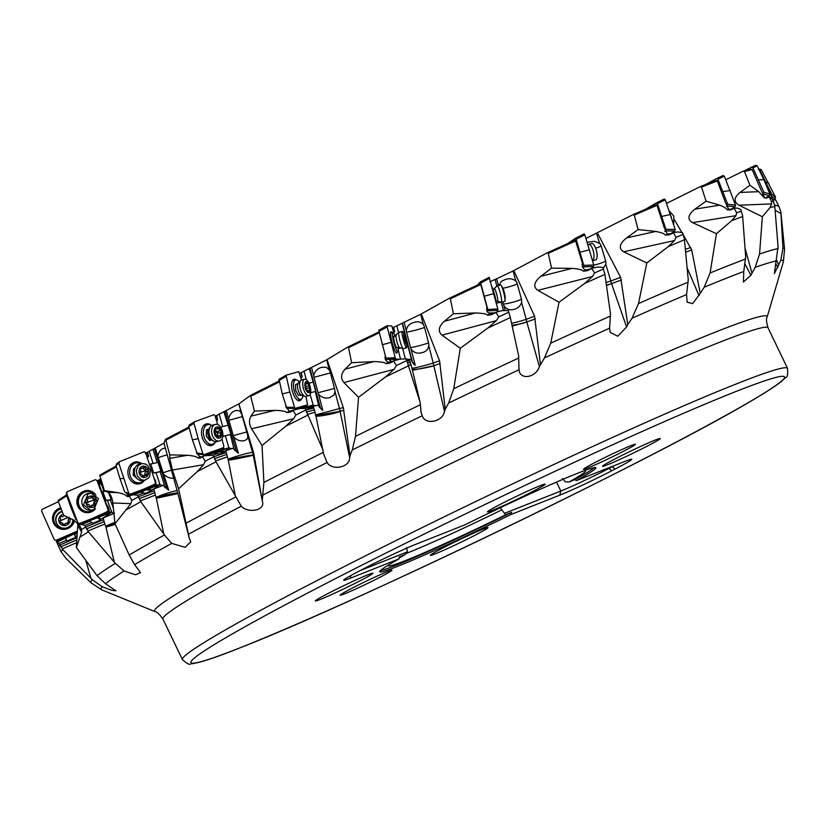 <?xml version="1.0" encoding="UTF-8"?>
<svg xmlns="http://www.w3.org/2000/svg" width="829" height="829" viewBox="0 0 829 829"><rect width="100%" height="100%" fill="white"/><g stroke="black" fill="none" stroke-linecap="round" stroke-linejoin="round"><path stroke-width="1.24" d="M668.982 234.866L665.459 235.063C664.62 233.768 661.387 232.555 655.78 231.436L638.102 229.581L634.309 215.084L632.859 214.732L585.989 238.451M587.129 270.751L583.284 271.156C582.393 269.881 578.663 268.959 572.103 268.368L551.544 268.15L548.27 253.353L546.933 252.959L513.11 270.948L494.851 279.632M496.872 286.171L495.048 279.425L490.032 281.715M491.39 314.74L487.514 315.207C486.582 313.953 482.571 313.207 475.483 312.958L453.39 313.756L450.375 298.782L449.235 298.316L420.645 314.295L392.552 327.859M389.526 363.247L385.899 363.641C384.946 362.408 380.894 361.724 373.744 361.599L351.6 362.719L348.584 347.693L347.683 347.113L326.667 359.859L299.704 373.33M289.787 412.345L286.668 412.552C285.736 411.308 281.881 410.573 275.124 410.355L254.43 411.06L250.503 395.412L238.804 403.951L215.167 416.251M200.266 458.064L197.872 457.95C196.97 456.706 193.551 455.805 187.623 455.266L169.738 454.872L165.572 439.297L163.924 443.038L177.644 492.447L189.354 538.508L178.598 488.768L197.385 471.494L203.571 464.717L172.411 470.033L178.598 488.768M164.173 443.007L145.365 453.39M100.661 478.913L97.428 480.903L98.817 484.664A6.394 1.855 -112.5 0 1 99.065 484.613L100.143 483.856L98.755 480.115M700.059 186.732A395.868 17.958 154.3 0 1 716.297 180.463L717.354 180.981A396.822 18 154.3 0 0 701.541 187.085L700.059 186.732L666.557 203.385M735.924 215.675L736.66 212.856L734.193 208.286A400.21 18.155 154.3 0 1 734.836 208.038L737.551 208.162L740.753 209.519L742.597 215.519L745.665 256.866L743.768 271.497A378.563 17.171 154.3 0 0 725.924 278.389A378.563 17.171 154.3 0 0 704.236 287.186L710.08 273L716.453 233.695L731.727 220.649L735.924 215.675L692.588 222.638L716.453 233.695M701.541 187.085L706.07 201.188L694.889 209.157C687.842 214.804 687.075 219.302 692.588 222.638M704.236 287.186L700.246 293.373L691.707 249.975L683.262 234.762M681.998 232.607L674.516 219.903M743.768 271.497L743.416 282.015L750.877 275.29L755.198 267.332L759.561 254.016L762.359 216.732L770.037 207.561L771.644 203.903L738.971 205.209L762.359 216.732M730.297 209.975L727.375 209.861C726.598 208.525 724.049 206.96 719.727 205.157L706.07 201.188M734.193 208.286L730.525 209.892M717.354 180.981L725.499 202.711L728.722 209.343L731.302 209.136L730.318 209.706M730.94 209.582L732.805 209.032M766.006 198.131L764.006 197.571L758.763 191.675L749.934 185.271L744.515 171.603L743.095 171.209L725.8 179.727M79.511 525.078L72.838 519.617L63.688 515.348L58.196 501.358L58.434 500.229A395.868 17.958 154.3 0 1 66.486 494.975M77.325 532.27L56.538 541.368L58.983 543.492L62.869 549.637L92.33 579.751L102.257 586.766L111.635 590.3L115.915 590.818L105.48 583.751L97.034 575.647L76.372 547.544L81.584 532.353L77.781 524.954L76.372 547.544M77.729 522.861L77.781 524.954M66.766 495.783A396.822 18 154.3 0 0 58.196 501.358M101.832 515.4L100.506 514.726M78.91 524.146A396.822 18 -25.7 0 1 79.864 523.545L80.786 524.135L104.361 514.343A4.798 0.611 -20.3 0 0 106.485 513.534A4.798 0.611 -20.3 0 0 108.278 512.716L109.21 511.762A4.798 1.399 -112.5 0 0 106.495 504.436L99.148 484.623M106.381 504.871L106.506 504.156M98.278 480.323L99.656 484.053M99.729 484.623L100.143 483.856M99.625 479.514L104.081 491.535L102.734 491.483L106.039 500.405L107.387 500.457L111.801 512.198L109.801 512.084A6.394 1.855 67.5 0 1 109.252 511.897M105.843 491.286L104.081 491.535M106.039 500.405L111.21 499.68L108.63 492.706M111.21 499.68L110.34 500.042L113.428 508.374M110.019 494.26L112.651 501.348M128.226 496.695L126.702 496.188C125.842 494.913 123.055 493.752 118.319 492.695L104.392 490.602L99.781 475.204A395.868 17.958 154.3 0 1 116.122 466.033M81.408 523.897L79.708 524.664L81.957 524.508L84.838 525.534L88.413 531.835L115.324 563.347L124.101 570.994L135.583 574.756L140.526 572.642L134.578 564.611L129.2 554.984L114.993 523.741L130.899 503.649L112.868 502.985L114.993 523.741M104.392 490.602L107.988 492.312C110.485 493.939 112.112 497.504 112.868 502.985M116.381 466.893A396.822 18 154.3 0 0 99.791 476.198M125.873 492.602L128.35 495.265L130.018 495.514L155.583 484.944A4.798 2.622 -111.3 0 0 154.235 478.54M146.857 488.436L146.453 487.908M147.034 452.427L148.256 456.23L147.158 457.059M148.173 456.872L148.671 456.064L147.448 452.251M149.168 451.266L153.096 463.525L150.754 463.929L153.666 473.017L156.007 472.623L159.956 484.571L156.505 485.11A6.394 3.503 68.7 0 1 155.624 485.079M152.94 449.256L157.22 462.603L153.096 463.525M157.22 462.603L157.987 462.302L160.899 471.4L160.132 471.691L164.339 484.81L163.79 485.069L164.329 486.768L168.722 490.157A6.394 3.503 68.7 0 1 166.287 486.012L154.318 448.676M168.722 490.157L163.624 474.24A9.399 5.15 -111.3 0 1 163.095 472.799L158.235 457.639A9.399 5.15 -111.3 0 1 157.831 456.178L155.261 448.137M165.479 448.458L164.028 448.313C160.93 448.935 158.867 451.556 157.831 456.178M163.987 443.018L164.287 444.168M169.738 454.872L169.758 458.313L172.411 470.033M189.167 427.919A396.822 18 154.3 0 0 165.883 440.147M197.074 453.815L200.09 456.8L202.4 456.758L203.758 455.712L224.276 448.945A6.394 4.86 70.8 0 1 223.105 449.038L223.063 448.914A4.798 3.648 -109.2 0 0 223.633 447.515M216.452 415.567L217.54 419.422L216.431 420.344M217.612 420.023L216.783 415.443M223.664 445.442A4.798 3.648 -109.2 0 0 223.333 444.22M223.882 411.764L230.949 434.303L222.773 436.396L225.333 435.795L228.939 447.878L224.276 448.945M220.607 427.08L222.721 426.572L219.188 414.158M227.726 425.287L222.721 426.572M230.949 434.303L230.338 434.51L234.172 449.712L238.379 453.235A6.394 4.86 70.8 0 1 235.716 449.183L224.97 411.35M238.379 453.235L233.799 437.101A9.399 7.15 -109.2 0 1 233.291 435.65L228.928 420.293A9.399 7.15 -109.2 0 1 228.597 418.8L226.286 410.645M238.804 403.951L241.705 414.148L239.622 410.801L236.141 410.428C232.213 411.402 229.695 414.189 228.597 418.8M241.705 414.148L252.555 452.365L253.57 452.655L238.876 403.837M238.928 403.816L239.198 404.977M204.639 455.784L213.094 455.152L215.986 461.794L241.27 506.239C248.41 513.669 265.166 510.395 262.482 501.742L253.57 452.655M262.306 499.98L263.891 482.426L262.037 445.453L251.56 428.79C249.042 424.168 248.845 419.951 250.959 416.137L275.124 410.355M254.43 411.06L250.959 416.137M279.207 381.993A396.822 18 154.3 0 0 251.114 396.127M285.673 406.158L289.269 411.246L305.155 407.153M298.305 408.697L297.476 407.868M291.383 411.277L292.088 410.997M300.906 372.718L301.922 376.604A0.642 0.58 75.6 0 1 301.528 377.371L301.746 377.309A0.642 0.58 -104.4 0 0 302.139 376.542L301.124 372.656M301.818 407.951L304.43 406.158L306.202 406.562A4.798 4.373 -104.4 0 0 306.979 405.049M306.202 406.562L306.927 406.697A6.394 5.824 75.6 0 1 306.233 406.697M310.15 394.428L313.155 405.112L303.186 407.65M304.036 371.174L306.264 379.641M312.834 382.221L308.948 383.247L313.227 382.117L309.258 368.604M310.647 392.718L315.673 391.392L313.227 382.117M315.279 391.495L318.978 406.728L322.823 410.438A6.394 5.824 75.6 0 1 319.973 406.469L309.963 368.387M322.823 410.438L318.554 394.2A9.399 8.559 -104.4 0 1 318.056 392.749L313.994 377.288A9.399 8.559 -104.4 0 1 313.714 375.775L311.559 367.568M326.667 359.859L329.372 370.117L326.315 367.226L321.839 367.278C317.372 368.449 314.657 371.278 313.714 375.775M329.372 370.117A5.73 2.021 75.3 0 1 330.419 372.946L334.491 388.407A5.73 2.021 -104.7 0 1 334.957 391.392L339.486 408.593L343.299 407.557L327.041 359.599M327.092 359.579L327.351 360.75M323.621 454.043L327.092 462.499C332.097 470.986 349.911 467.442 349.651 457.67L349.973 455.691L343.299 407.557M349.973 455.691L352.252 449.971L355.496 436.386L358.532 397.319L385.423 376.988L394.024 369.34L343.911 382.583L358.532 397.319M351.6 362.719L345.019 369.195C340.874 373.92 340.501 378.376 343.911 382.583M379.205 332.812A396.822 18 154.3 0 0 348.584 347.693M385.412 355.682C384.438 358.895 385.526 361.102 388.677 362.294L389.112 362.387M391.091 362.221L389.506 359.765M385.899 363.641A396.822 18 -25.7 0 1 388.677 362.294L394.842 360.656M393.557 327.362L394.563 331.237A0.642 0.632 97.1 0 1 394.107 332.025L393.671 332.139M393.682 332.17L394.189 332.035A0.642 0.632 -82.9 0 0 394.645 331.248L393.64 327.362M402.687 348.532L405.371 358.926M400.801 348.004L398.366 348.657L398.044 347.413M396.822 325.797L398.594 332.678M402.158 323.269L405.578 336.895M405.671 336.875L411.858 361.278L415.225 365.247A6.394 6.321 97.1 0 1 412.251 361.33L402.428 323.258M415.225 365.247L411.029 349.019A9.399 9.285 -82.9 0 1 410.531 347.579L406.542 332.118A9.399 9.285 -82.9 0 1 406.283 330.605L404.158 322.408M420.645 314.295L423.287 324.543C421.142 321.953 418.117 321.217 414.199 322.367C409.516 323.569 406.873 326.325 406.283 330.605M423.287 324.543A5.73 3.42 78 0 1 424.521 327.289L428.51 342.74A5.73 3.42 -102 0 1 428.78 345.807L433.215 362.998L439.567 360.822L421.287 313.911M421.329 313.901L421.588 315.061M394.024 369.34L396.407 365.548L393.671 361.123A400.21 18.155 154.3 0 1 395.05 360.46L400.376 359.071L406.241 358.905L420.179 402.635L421.091 412.479L422.251 415.733C425.028 425.277 442.634 422.096 444.52 411.371L445.246 409.205L439.567 360.822M445.246 409.205L448.624 403.039L453.764 388.687L460.282 348.253L487.742 328.129L496.374 320.626L441.981 335.154L460.282 348.253M453.39 313.756L444.303 321.289C438.551 326.699 437.774 331.32 441.981 335.154M449.235 298.316A395.868 17.958 154.3 0 1 480.53 283.611L486.986 307.31C486.053 310.471 487.131 312.678 490.24 313.932L496.55 312.305M480.882 284.451A396.822 18 154.3 0 0 450.375 298.782M497.825 310.595L498.115 311.652M501.203 302.212L503.462 310.585M505.172 310.574L503.731 305.227A9.399 9.254 35.6 0 1 503.213 303.787L502.716 301.922M498.416 285.528L496.602 278.803M513.11 270.948L515.856 281.124C513.151 278.782 509.773 278.181 505.721 279.332L501.514 281.238L498.84 285.425M515.856 281.124A5.73 4.528 83.3 0 1 517.275 283.777L521.41 299.114A5.73 4.528 -96.7 0 1 521.555 302.222L526.156 319.289L534.57 316.232L514.291 271.611M519.141 370.231L519.016 369.734C519.7 380.252 535.814 378.024 539.389 366.584L544.477 357.9L550.736 343.175L559.036 302.233L584.621 283.477L592.476 276.503L537.824 290.357L559.036 302.233M551.544 268.15L540.777 276.306C533.949 282.109 532.964 286.793 537.824 290.357M540.425 364.304L534.57 316.232M610.185 332.18L609.574 328.222L610.486 313.849L604.869 274.389A399.246 18.114 154.3 0 0 584.621 283.477M610.268 332.429L617.812 336.232L626.579 326.947L627.781 324.616L620.62 277.383L597.937 233.923M592.476 276.503L594.528 272.979L591.854 268.513L587.284 270.689M546.933 252.959A395.868 17.958 154.3 0 1 575.367 240.109L582.486 263.425C581.761 266.461 582.839 268.669 585.74 270.047L591.73 268.679M575.989 240.824A396.822 18 154.3 0 0 548.27 253.353M596.579 233.332L599.564 243.363L594.486 241.322L587.15 242.234M599.564 243.363A5.73 5.275 96.2 0 1 601.16 245.933L605.667 261.052A5.73 5.275 -83.8 0 1 605.771 264.171L610.776 280.99L620.62 277.383M627.781 324.616L632.05 318.212L638.548 303.538L646.796 262.98L668.205 246.659L674.547 240.545L623.677 251.809L646.796 262.98M638.102 229.581L626.62 237.892C619.356 243.778 618.372 248.42 623.677 251.809M700.246 293.373L692.661 303.621L687.127 302.181L686.567 294.575L688.257 279.922L684.36 238.773L682.588 232.721L678.257 231.944L674.423 232.41A400.21 18.155 154.3 0 0 673.459 232.814L669.158 234.783M674.547 240.545L676.039 237.332L673.459 232.814M632.859 214.732A395.868 17.958 154.3 0 1 656.143 204.773L656.993 205.374L664.205 227.592L667.438 234.224L670.972 233.519L669.645 234.348M656.993 205.374A396.822 18 154.3 0 0 634.309 215.084M670.184 234.182L672.671 233.291M674.35 231.353L674.454 231.654A5.73 5.596 -40.3 0 1 674.64 232.379M131.5 494.872L130.112 495.462L133.573 494.778L137.624 495.276L140.868 501.742L164.453 534.985L171.727 543.409L185.178 547.316L190.701 541.793L189.354 538.508M771.644 203.903L771.478 201.54L769.136 196.898A400.21 18.155 154.3 0 1 769.416 196.836L772.721 199.623L774.721 205.54L778.058 246.534L774.369 273.591L780.814 260.275L782.949 248.14L780.835 211.675L778.814 206.172L774.649 205.074M775.125 210.203L780.794 213.478M772.473 199.354L766.131 183.105L765.519 183.582M766.131 183.105L759.747 169.914L758.462 169.437M778.69 265.404L776.711 260.223M751.944 273.083L745.033 248.12M749.934 185.271L740.038 192.421C733.852 197.54 733.499 201.799 738.971 205.209M743.095 171.209A395.868 17.958 154.3 0 1 750.96 169.147L752.172 169.613L761.405 190.784L764.618 197.426L765.685 198.007M769.136 196.898L766.41 198.007M752.172 169.613A396.822 18 154.3 0 0 744.515 171.603M767.271 197.851L766.069 197.799M772.4 199.209L773.892 200.1L775.478 199.582L778.814 206.172M577.626 473.255A119.925 5.44 154.3 0 0 464.696 524.923L415.702 544.342A41.574 1.886 154.3 0 0 363.734 568.715L360.377 570.445A41.574 1.886 154.3 0 0 343.734 580.134A41.574 1.886 154.3 0 0 350.045 578.31L399.029 558.891A119.925 5.44 154.3 0 0 379.703 571.751A119.925 5.44 154.3 0 0 397.889 566.238A119.925 5.44 154.3 0 0 510.83 514.571L559.813 495.141A41.574 1.886 154.3 0 0 611.781 470.779L615.139 469.038A41.574 1.886 154.3 0 0 631.708 459.204A41.574 1.886 154.3 0 0 625.481 461.173L576.487 480.592A119.925 5.44 154.3 0 0 595.813 467.743A119.925 5.44 154.3 0 0 577.626 473.255M532.332 491.67A31.979 1.451 154.3 0 0 545.078 484.105A31.979 1.451 154.3 0 0 500.312 504.364A31.979 1.451 154.3 0 0 487.504 511.804A31.979 1.451 154.3 0 0 502.436 506.094A31.979 1.451 154.3 0 0 532.332 491.67M647.376 446.054A31.979 1.451 154.3 0 0 660.122 438.489A31.979 1.451 154.3 0 0 615.346 458.748A31.979 1.451 154.3 0 0 602.548 466.199A31.979 1.451 154.3 0 0 617.481 460.478A31.979 1.451 154.3 0 0 647.376 446.054M475.214 535.13A31.979 1.451 154.3 0 0 487.949 527.565A31.979 1.451 154.3 0 0 443.183 547.824A31.979 1.451 154.3 0 0 430.386 555.264A31.979 1.451 154.3 0 0 445.308 549.554A31.979 1.451 154.3 0 0 475.214 535.13M360.169 580.735A31.979 1.451 154.3 0 0 372.915 573.171A31.979 1.451 154.3 0 0 328.139 593.44A31.979 1.451 154.3 0 0 315.341 600.88A31.979 1.451 154.3 0 0 330.274 595.16A31.979 1.451 154.3 0 0 360.169 580.735M351.61 588.445A28.777 1.306 154.3 0 0 340.087 595.139A28.777 1.306 154.3 0 0 344.449 593.885A28.777 1.306 154.3 0 0 380.428 577.015A28.777 1.306 154.3 0 0 391.899 570.207A28.777 1.306 154.3 0 0 387.589 571.564A28.777 1.306 154.3 0 0 351.61 588.445M623.916 451.049A28.777 1.306 154.3 0 0 635.377 444.24A28.777 1.306 154.3 0 0 631.066 445.598A28.777 1.306 154.3 0 0 595.087 462.478A28.777 1.306 154.3 0 0 583.564 469.173A28.777 1.306 154.3 0 0 587.927 467.919A28.777 1.306 154.3 0 0 623.916 451.049M594.3 467.587A119.925 5.44 -25.7 0 1 574.901 479.659L576.487 480.592M562.394 478.499L565.388 481.856L569.243 481.898L574.901 479.659M559.813 495.141L560.829 491.027A38.372 1.741 154.3 0 0 608.797 468.53L612.154 466.8A38.372 1.741 154.3 0 0 614.859 465.38M556.518 482.084L560.829 491.027L504.519 513.348L505.98 514.633L511.638 512.384L510.83 514.571M399.029 558.891L399.226 556.953L405.174 554.58L399.112 558.072M511.638 512.384A119.925 5.44 -25.7 0 1 397.195 564.798A119.925 5.44 -25.7 0 1 380.521 570.466M399.112 558.031A109.407 4.964 154.3 0 1 404.894 554.715L407.36 551.876L359.983 570.653M407.36 551.876L406.687 547.596M500.291 507.731L504.519 513.348M90.931 578.227L85.864 560.642M65.854 558.249L61.087 551.782L56.424 541.503A400.21 18.155 154.3 0 1 56.538 541.368M58.009 540.985L58.299 539.399M77.356 531.762L58.704 540.29L58.569 539.327A396.822 18 -25.7 0 0 58.393 539.565M57.45 541.845L74.175 533.917L74.465 534.477L77.263 533.265M58.983 543.492L66.548 540.218L66.931 541.109L75.74 537.296L75.356 536.404L77.118 535.638M65.657 538.29L66.548 540.218M75.74 537.296L74.175 533.917M75.356 536.404L74.465 534.477M76.848 539.886L60.704 546.871M58.61 540.373L58.994 539.71L58.61 540.373M114.205 561.689L105.957 527.12L115.272 524.374M81.584 532.353L81.625 529.524L79.211 524.975A400.21 18.155 154.3 0 1 79.708 524.664M104.361 514.343L81.511 523.348M100.547 515.306A4.798 0.611 159.7 0 1 103.532 513.628A4.798 0.611 159.7 0 1 109.241 511.918M108.962 510.643L109.366 511.887L108.962 510.643L107.252 511.628M81.957 524.508L89.874 521.223L88.516 521.172L111.718 512.156M87.801 531.068L104.868 523.98L103.065 517.959L100.599 518.985L100.931 519.907L96.993 517.659M84.838 525.534L92.112 522.508L92.454 523.42L100.931 519.907M89.874 521.223L92.112 522.508M100.599 518.985L98.35 517.7M114.485 513.213L103.065 517.959M103.262 517.814L111.801 512.198M113.925 513.224A6.394 3.171 65.5 0 1 111.677 512.032M107.387 500.457L110.34 500.042M104.868 523.98L105.905 526.923A7.057 6.694 92.1 0 0 105.957 527.12M104.008 521.679L86.444 528.975M163.614 533.182L156.349 498.26L177.955 493.597M130.899 503.649L131.811 500.426L129.272 495.929L128.277 496.664M151.707 486.986L131.106 494.571M146.629 488.302L155.52 485.39M153.396 484.841L152.225 485.359M155.583 484.944L154.785 484.095M133.573 494.778L159.821 484.54M130.112 495.462A400.21 18.155 154.3 0 0 129.272 495.929M131.811 500.426A400.21 18.155 -25.7 0 1 138.184 496.913L154.256 490.695L153.707 489.006L151.531 489.856L151.831 490.789L145.697 489.535M137.624 495.276L144.049 492.768L144.35 493.701L151.831 490.789M140.547 492.053L144.049 492.768M151.531 489.856L148.028 489.141M163.002 485.431L153.707 489.006M153.842 488.892L159.956 484.571M163.261 485.266A6.394 4.611 66.6 0 1 159.79 484.426M156.007 472.623L160.132 471.691M153.666 473.017L160.899 471.4M173.655 478.032L173.551 478.053C170.473 478.696 167.168 477.421 163.624 474.24M140.329 500.944L155.386 495.068L156.308 498.063A7.057 5.876 80.3 0 0 156.349 498.26M155.386 495.068L154.256 490.695M154.629 492.716L139.137 498.757M154.909 485.815L153.821 485.918L154.982 485.742M154.463 485.96A4.798 2.622 68.7 0 1 153.821 485.918M235.167 495.027L228.255 460.064C229.322 460.416 252.897 455.712 253.208 455.08A12.787 0.539 -10.9 0 0 239.54 457.204A12.787 0.539 -10.9 0 0 228.213 459.857A7.057 4.57 76.5 0 0 228.255 460.064M203.571 464.717L205.198 461.183L202.566 456.738L200.349 458.022M220.628 450.22L203.758 455.712M214.493 451.867L222.825 449.484M220.151 448.986L219.457 449.981L218.41 449.712M223.063 448.914L221.747 448.292M208.1 455.059L228.763 447.878M203.685 456.147A400.21 18.155 154.3 0 0 202.566 456.738M215.53 460.945L227.384 456.831L225.757 450.758L224.037 451.349L224.307 452.302L216.317 451.857M213.094 455.152L218.151 453.401L218.421 454.344L224.307 452.302M213.592 453.142L218.151 453.401M224.037 451.349L219.478 451.1M233.685 447.992L225.757 450.758M225.799 450.686L228.939 447.878M233.115 448.261A6.394 5.668 68.7 0 1 232.794 448.354A6.394 5.668 68.7 0 1 228.731 447.753M232.628 448.458L231.705 448.779M225.333 435.795L230.338 434.51M247.705 435.277L247.674 438.655L244.7 440.562C240.793 441.546 237.156 440.396 233.799 437.101M227.384 456.831L228.213 459.857M242.462 416.572L228.928 420.293M226.711 454.447L214.504 458.686M219.457 449.981A4.798 3.648 70.8 0 1 218.721 449.577M323.724 454.551L315.849 415.598C313.103 417.775 336.004 413.723 340.087 411.319L315.828 415.526M262.037 445.463L285.943 426.106L293.715 418.707L295.849 414.977L293.145 410.552A400.21 18.155 154.3 0 1 294.45 409.899L299.507 408.562L305.113 408.438L323.061 450.292M293.145 410.552L289.891 412.293M294.844 409.806L293.58 409.909M301.507 407.878L299.994 407.319M299.507 408.562L303.082 407.65L308.409 407.599L308.657 408.542L312.492 407.557L305.113 408.438M295.849 414.977A400.21 18.155 -25.7 0 1 305.569 410.127L313.808 408.055L313.352 406.324L312.243 406.614L312.492 407.557M312.243 406.614L306.917 406.666M318.523 404.987L313.352 406.324M313.269 406.241L313.155 405.112M317.03 405.547A6.394 6.269 76 0 1 312.927 404.987M334.957 391.392L334.066 395.008L329.818 397.609C325.372 398.801 321.611 397.661 318.554 394.2M307.31 414.345L315.02 412.355L315.808 415.402A7.057 2.912 75.2 0 0 315.849 415.598M315.02 412.355L313.808 408.055M318.056 392.749L334.491 388.428M330.429 372.957L313.994 377.288M314.398 409.961L306.45 412.003M301.569 407.858A4.798 4.373 75.6 0 1 300.44 407.226M420.179 402.635L412.034 368.501A7.057 1.016 75 0 1 411.982 368.304L409.422 359.299L409.236 360.2L406.241 358.905M393.671 361.123L389.64 363.185M391.599 362.035L389.62 359.755M396.407 365.548A400.21 18.155 -25.7 0 1 406.676 360.594L409.868 361.029M408.987 359.247L407.567 359.289M411.412 359.548L409.298 359.309M407.08 346.398L408.065 346.149M428.78 345.807C428.22 349.392 425.961 351.683 422.023 352.677C417.36 353.91 413.692 352.688 411.029 349.019M410.531 347.579A9.596 0.56 165.5 0 0 420.697 345.32A9.596 0.56 165.5 0 0 428.51 342.74M424.521 327.289A9.596 0.56 -14.5 0 1 416.707 329.869A9.596 0.56 -14.5 0 1 406.542 332.118M410.593 362.864L407.526 362.48M391.702 361.983A4.798 4.736 97.1 0 1 390.179 359.745M448.624 403.039A378.563 17.171 154.3 0 1 519.016 369.734L518.643 355.89L510.332 317.569A399.246 18.114 154.3 0 0 487.742 328.129M496.374 320.626L498.726 316.906L496.011 312.46L491.524 314.668M496.011 312.46A400.21 18.155 154.3 0 1 497.359 311.839L502.55 310.585L508.27 310.564L510.332 317.569M496.291 303.227L501.027 302.16M521.555 302.222C520.488 306.015 517.918 308.409 513.845 309.414C509.307 310.512 505.928 309.124 503.731 305.227M503.213 303.787A9.596 1.078 164.9 0 0 511.462 302.595A9.596 1.078 164.9 0 0 521.41 299.114M517.275 283.777A9.596 1.078 -15.1 0 1 507.317 287.248A9.596 1.078 -15.1 0 1 502.892 288.233M591.854 268.513A400.21 18.155 154.3 0 1 593.067 267.964L597.75 267.031L602.942 267.332L604.869 274.389M590.58 268.928L593.647 266.492L593.74 265L584.87 234.783L584.082 233.913L575.419 238.358M603.253 268.42L605.771 264.171M378.977 331.901A395.868 17.958 154.3 0 0 347.683 347.113M278.979 381.081A395.868 17.958 154.3 0 0 250.503 395.412M188.919 427.028A395.868 17.958 154.3 0 0 165.572 439.297M772.918 199.872L774.991 198.732L775.529 197.095L761.229 169.624L759.623 169.095M774.991 198.732L771.157 195.82L771.706 194.173L764.473 179.686M768.752 183.168L765.841 182.131M765.426 197.955L769.353 195.717L769.913 194.048L763.903 179.738L757.188 165.821L755.633 165.282L751.395 167.261M762.711 194.255L763.892 192.235L752.887 167.831L751.333 167.292L744.141 170.898M763.903 179.738L758.69 179.862M730.152 209.716L735.043 206.773L735.53 205.126L724.318 176.142L722.95 175.53L716.67 178.587M726.401 206.4L727.665 204.276L717.966 179.23L716.608 178.608L704.971 184.794M730.235 190.463L723.085 191.603M671.024 216.245A8.477 5.399 80.9 0 1 671.417 217.488M673.666 224.628L673.822 216.141L669.19 210.856M671.044 233.519L674.858 231.022L675.179 229.436L665.283 199.768L664.184 199.043L656.392 202.939M664.775 231.509L665.967 229.343L657.418 203.696L656.319 202.97L645.345 209.364M670.464 214.462L661.905 216.4M587.854 244.555A8.477 3.409 77.5 0 1 588.352 244.337A8.477 3.409 77.5 0 1 593.336 251.146A8.477 3.409 77.5 0 1 592.569 260.627A8.477 3.409 77.5 0 1 592.517 260.669M592.538 260.762L595.709 259.933C599.636 257.456 594.652 240.731 590.942 243.892M582.839 267.56L583.709 266.876L583.803 265.384L576.134 239.26L575.357 238.389L567.824 243.498M589.45 249.788L580.093 252.234M497.141 285.912A8.477 1.14 75.8 0 1 497.172 285.87A8.477 1.14 75.8 0 1 497.255 285.829A8.477 1.14 75.8 0 1 500.322 293.29A8.477 1.14 75.8 0 1 501.535 302.171A8.477 1.14 75.8 0 1 501.421 302.253A8.477 1.14 75.8 0 1 501.327 302.253L495.949 300.906M501.421 302.253L504.913 301.31A8.477 1.14 -104.2 0 0 505.048 300.834A8.477 1.14 -104.2 0 0 503.825 292.906A8.477 1.14 -104.2 0 0 501.12 285.342A8.477 1.14 -104.2 0 0 500.633 284.969L497.255 285.829M505.234 297.704A5.751 0.777 -104.2 0 0 504.384 292.741A5.751 0.777 -104.2 0 0 502.768 287.995M496.177 302.792A10.072 1.357 -104.2 0 0 491.898 286.803M496.934 312.036L498.001 310.315L497.814 308.948L489.141 277.311L480.312 281.974M487.379 311.859L487.815 309.497L480.706 283.031L480.26 282.005L477.877 284.844M494.55 312.865L488.405 312.999M493.742 293.59L484.302 296.222M399.06 332.305A8.477 1.223 75 0 0 398.987 332.315A8.477 1.223 75 0 0 398.894 332.367A8.477 1.223 75 0 0 399.992 340.812A8.477 1.223 75 0 0 403.257 348.688A8.477 1.223 75 0 0 403.288 348.688A8.477 1.223 75 0 0 403.36 348.688A8.477 1.223 75 0 0 403.422 348.657M407.143 344.004L406.656 347.797C405.101 348.087 400.604 330.698 402.428 331.413L404.593 334.481A5.751 0.829 -105 0 1 407.143 343.994A5.751 0.829 -105 0 1 406.894 344.916A5.751 0.829 -105 0 1 404.562 339.248A5.751 0.829 -105 0 1 404.013 333.797A5.751 0.829 -105 0 1 404.614 334.512M406.977 343.973L405.941 338.574L404.614 334.823L404.521 335.662L403.93 334.74L404.966 340.139L406.293 343.89L406.407 343.051L406.977 343.973M397.961 347.413A10.072 1.451 -105 0 1 397.899 351.797A10.072 1.451 -105 0 1 397.879 351.807A10.072 1.451 -105 0 1 393.879 342.356A10.072 1.451 -105 0 1 392.708 332.336A10.072 1.451 -105 0 1 392.728 332.336A10.072 1.451 -105 0 1 394.936 336.118M394.345 336.595L393.412 336.719L394.376 342.19L396.272 347.538M399.226 359.371L395.671 358.936L395.174 357.713L387.174 326.916L387.05 325.714L391.879 326.025L394.335 334.626M398.221 349.6L400.511 359.237M391.827 332.574A11.109 1.606 75 0 0 390.873 331.755A11.109 1.606 75 0 0 392.013 342.087A11.109 1.606 75 0 0 396.604 353.216A11.109 1.606 75 0 0 397.029 352.035M398.189 359.485L386.283 359.32L378.739 330.274L387.029 325.735L378.718 330.284M391.101 342.315L382.273 344.781M304.585 379.216L301.487 380.034A8.477 3.492 75.2 0 0 301.487 380.034A8.477 3.492 75.2 0 0 300.678 380.552A8.477 3.492 75.2 0 0 300.264 389.122A8.477 3.492 75.2 0 0 304.854 396.366A8.477 3.492 75.2 0 0 305.797 396.417A8.477 3.492 75.2 0 0 305.808 396.417A8.477 3.492 75.2 0 0 305.818 396.417L308.906 395.599A8.477 3.492 -104.8 0 1 303.362 388.273A8.477 3.492 -104.8 0 1 304.595 379.216A8.477 3.492 -104.8 0 1 310.129 386.542A8.477 3.492 -104.8 0 1 308.896 395.599M296.316 384.376L298.295 383.195A6.456 2.663 75.2 0 0 297.994 389.723A6.456 2.663 75.2 0 0 301.487 395.236L299.176 395.195A5.596 2.311 -104.8 0 1 299.176 395.195A5.596 2.311 -104.8 0 1 299.165 395.195A5.596 2.311 -104.8 0 1 298.222 395.018M309.051 392.749A5.751 2.373 -104.8 0 1 305.29 387.775A5.751 2.373 -104.8 0 1 306.129 381.62A5.751 2.373 -104.8 0 1 309.891 386.594A5.751 2.373 -104.8 0 1 309.051 392.749M309.673 391.537L309.735 390.304A2.155 0.891 -104.8 0 1 309.663 387.589L309.207 385.837A2.155 0.891 -104.8 0 1 307.922 383.433L307.072 382.718A2.155 0.891 -104.8 0 1 306.626 383.495A2.155 0.891 -104.8 0 1 305.849 383.029L305.455 384.065A2.155 0.891 -104.8 0 1 305.518 386.791L305.974 388.532A2.155 0.891 -104.8 0 1 307.258 390.936L308.108 391.651A2.155 0.891 -104.8 0 1 308.554 390.873A2.155 0.891 -104.8 0 1 309.331 391.34L309.673 391.537M308.554 390.873A2.155 0.891 -104.8 0 1 308.564 390.873L307.31 391.205M306.626 383.495A2.155 0.891 -104.8 0 1 306.616 383.495L305.373 383.817M305.362 388.718L305.704 387.703L304.906 386.977M302.906 395.723A10.072 4.155 -104.8 0 1 300.958 399.35A10.072 4.155 -104.8 0 1 300.813 399.391L297.528 400.262A10.072 4.155 75.2 0 0 297.58 400.241M292.44 380.78A10.072 4.155 75.2 0 0 292.388 380.791L295.663 379.92A10.072 4.155 -104.8 0 1 299.3 382.076M300.813 399.391A10.072 4.155 -104.8 0 1 294.274 390.894A10.072 4.155 -104.8 0 1 295.518 379.962A10.072 4.155 -104.8 0 1 295.663 379.92M295.466 384.729L295.725 390.573L298.492 395.495M305.942 396.386L307.59 404.832L294.948 408.417L289.849 392.003L286.067 375.226L298.72 371.641L301.569 380.014M296.233 379.858A11.109 4.58 75.2 0 0 293.653 379.413A11.109 4.58 75.2 0 0 292.347 390.998A11.109 4.58 75.2 0 0 299.31 400.832A11.109 4.58 75.2 0 0 301.331 399.163M294.844 408.407L286.793 408.314L282.274 393.993L279.031 379.299L285.995 375.268M289.849 392.003L282.274 393.993M298.896 399.899A10.715 4.425 -104.8 0 1 298.202 400.625M292.792 380.138A10.715 4.425 -104.8 0 1 293.746 380.428M213.032 425.049A8.477 5.492 76.5 0 0 212.69 425.111A8.477 5.492 76.5 0 0 212.348 425.215A8.477 5.492 76.5 0 0 210.317 426.8A8.477 5.492 76.5 0 0 209.312 434.634A8.477 5.492 76.5 0 0 213.758 441.163A8.477 5.492 76.5 0 0 216.628 441.598A8.477 5.492 76.5 0 0 216.97 441.494M214.949 424.583C221.581 421.899 226.4 438.883 219.571 440.873A8.477 5.492 -103.5 0 1 219.239 440.976A8.477 5.492 -103.5 0 1 211.986 434.272A8.477 5.492 -103.5 0 1 214.949 424.583L212.69 425.111M219.54 438.085A5.751 3.73 -103.5 0 1 214.442 433.785A5.751 3.73 -103.5 0 1 216.4 427.028A5.751 3.73 -103.5 0 1 221.509 431.329A5.751 3.73 -103.5 0 1 219.54 438.085M220.607 436.634A0.933 0.601 76.5 0 0 220.846 435.318A2.155 1.399 -103.5 0 1 221.063 432.437A0.933 0.601 76.5 0 0 220.566 430.707A2.155 1.399 -103.5 0 1 218.908 428.489A0.933 0.601 76.5 0 0 217.695 427.951A2.155 1.399 -103.5 0 1 216.929 428.894A2.155 1.399 -103.5 0 1 216.846 428.914A2.155 1.399 -103.5 0 1 215.82 428.603A0.933 0.601 76.5 0 0 215.105 429.805A2.155 1.399 -103.5 0 1 214.887 432.676A0.933 0.601 76.5 0 0 215.385 434.417A2.155 1.399 -103.5 0 1 217.043 436.634A0.933 0.601 76.5 0 0 218.255 437.163A2.155 1.399 -103.5 0 1 219.011 436.23A2.155 1.399 -103.5 0 1 219.105 436.199A2.155 1.399 -103.5 0 1 220.131 436.51A0.933 0.601 76.5 0 0 220.607 436.634M215.364 430.583L217.861 432.23L217.188 437.453M218.908 428.489L215.281 429.349L215.25 430.168M215.613 441.691A10.072 6.528 -103.5 0 1 213.105 444.023A10.072 6.528 -103.5 0 1 212.452 444.24A10.072 6.528 -103.5 0 1 203.893 436.468A10.072 6.528 -103.5 0 1 207.115 424.852A10.072 6.528 -103.5 0 1 207.768 424.645L204.918 425.329A10.072 6.528 76.5 0 0 204.266 425.536A10.072 6.528 76.5 0 0 203.209 426.158M207.706 444.945A10.072 6.528 76.5 0 0 209.613 444.914L212.452 444.24M207.768 424.645A10.072 6.528 -103.5 0 1 211.737 425.484M213.758 441.163L211.374 439.919A6.456 4.176 76.5 0 1 207.996 434.945A6.456 4.176 76.5 0 1 208.763 428.987L206.494 429.93L206.214 436.064L209.83 440.582L211.333 439.95M221.871 438.862L223.861 446.168L223.447 447.639L203.737 454.769M203.986 454.748L202.877 453.826L198.172 438.645L193.986 423.287L194.4 421.816L213.861 414.707L214.97 415.619L217.799 424.749M211.157 425.153A11.109 7.202 76.5 0 0 205.312 424.293A11.109 7.202 76.5 0 0 202.058 436.924A11.109 7.202 76.5 0 0 210.431 445.66A11.109 7.202 76.5 0 0 215.25 442.251M198.172 438.645L192.421 439.857L197.343 453.909M192.421 439.857L188.794 426.572L189.209 425.101L194.224 421.92M211.913 444.365A10.715 6.943 -103.5 0 1 209.55 445.587M204.566 424.749A10.715 6.943 -103.5 0 1 207.229 424.769M141.914 463.535L139.987 463.867A8.477 7.046 80.3 0 0 138.837 464.188A8.477 7.046 80.3 0 0 134.692 469.038A8.477 7.046 80.3 0 0 136.132 477.452A8.477 7.046 80.3 0 0 142.837 480.571L144.764 480.25L141.22 479.773L137.459 476.167L136.277 470.685L138.184 465.732L141.914 463.546L145.458 464.012L147.572 465.452L150.204 470.271L149.821 475.794L148.495 478.053L144.764 480.25M145.614 477.266A5.751 4.787 -99.7 0 1 139.376 473.556A5.751 4.787 -99.7 0 1 142.111 466.344A5.751 4.787 -99.7 0 1 148.35 470.053A5.751 4.787 -99.7 0 1 145.614 477.266M147.013 475.628A0.933 0.777 80.3 0 0 147.355 474.229A2.155 1.793 -99.7 0 1 147.749 471.255A0.933 0.777 80.3 0 0 147.199 469.546A2.155 1.793 -99.7 0 1 145.199 467.494A0.933 0.777 80.3 0 0 143.707 467.11A2.155 1.793 -99.7 0 1 141.313 468.043A0.933 0.777 80.3 0 0 140.37 469.38A2.155 1.793 -99.7 0 1 139.987 472.354A0.933 0.777 80.3 0 0 140.536 474.064A2.155 1.793 -99.7 0 1 142.536 476.115A0.933 0.777 80.3 0 0 144.028 476.499A2.155 1.793 -99.7 0 1 146.412 475.566A0.933 0.777 80.3 0 0 147.013 475.628M142.526 467.95L145.521 470.613L144.484 476.053M143.935 480.385A10.072 8.373 -99.7 0 1 141.427 482.219A10.072 8.373 -99.7 0 1 139.749 482.727A10.072 8.373 -99.7 0 1 130.018 475.235A10.072 8.373 -99.7 0 1 134.681 463.38A10.072 8.373 -99.7 0 1 136.36 462.862L134.257 463.224A10.072 8.373 80.3 0 0 132.578 463.732A10.072 8.373 80.3 0 0 129.251 466.592M131.811 481.566A10.072 8.373 80.3 0 0 137.645 483.089L139.749 482.727M136.36 462.862A10.072 8.373 -99.7 0 1 141.085 463.68M135.034 468.074L133.697 468.665L133.096 475.007L137.614 479.058M142.661 489.576L130.163 494.177L128.806 493.39L118.868 463.276L119.449 461.712L144.194 451.722L145.541 452.51L155.479 482.613L154.899 484.188L142.661 489.576M130.163 494.177L125.904 492.353M141.645 463.587A11.109 9.243 80.3 0 0 132.972 462.789A11.109 9.243 80.3 0 0 128.454 476.157A11.109 9.243 80.3 0 0 136.578 483.918A11.109 9.243 80.3 0 0 144.495 480.292M123.511 478.457L119.977 478.665L115.967 465.535L116.547 463.971M119.977 478.665L124.557 491.566M140.826 482.457A10.715 8.912 -99.7 0 1 135.966 483.804M132.433 463.1A10.715 8.912 -99.7 0 1 137.459 462.769M91.283 493.255L90.164 493.214A8.477 8.041 92.1 0 0 81.926 503.12A8.477 8.041 92.1 0 0 89.532 510.156L90.651 510.198L83.48 504.84L88.04 493.846L91.283 493.255L98.454 498.623L93.884 509.607L90.651 510.198M93.252 507.089A5.751 5.461 -87.9 0 1 86.185 503.856A5.751 5.461 -87.9 0 1 89.283 496.384A5.751 5.461 -87.9 0 1 96.351 499.628A5.751 5.461 -87.9 0 1 93.252 507.089M94.838 505.338A0.933 0.881 92.1 0 0 95.231 503.908A2.155 2.041 -87.9 0 1 95.667 500.882A0.933 0.881 92.1 0 0 95.045 499.203A2.155 2.041 -87.9 0 1 92.775 497.296A0.933 0.881 92.1 0 0 91.086 497.037A2.155 2.041 -87.9 0 1 88.382 498.156A0.933 0.881 92.1 0 0 87.304 499.566A2.155 2.041 -87.9 0 1 86.869 502.592A0.933 0.881 92.1 0 0 87.491 504.281A2.155 2.041 -87.9 0 1 89.76 506.177A0.933 0.881 92.1 0 0 91.449 506.446A2.155 2.041 -87.9 0 1 94.154 505.327A0.933 0.881 92.1 0 0 94.838 505.338M92.775 497.296L91.231 497.245L94.527 499.732L93.376 505.286M92.61 505.265L89.501 506.892M88.278 491.545L87.066 491.504A10.072 9.554 92.1 0 0 82.869 492.353A10.072 9.554 92.1 0 0 77.304 503.472A10.072 9.554 92.1 0 0 86.32 511.638L87.532 511.68A10.072 9.554 -87.9 0 1 78.517 503.524A10.072 9.554 -87.9 0 1 84.081 492.405A10.072 9.554 -87.9 0 1 88.278 491.545A10.072 9.554 -87.9 0 1 94.081 493.908M93.49 509.762A10.072 9.554 -87.9 0 1 91.729 510.83A10.072 9.554 -87.9 0 1 87.532 511.68M93.615 517.897L79.449 523.503L77.916 522.819L66.652 493.296L67.304 491.68L95.345 479.69L96.889 480.374L108.153 509.887L107.49 511.514L93.615 517.897M71.916 508.218L70.828 507.275L66.268 494.374L67.304 491.68M95.946 495.058A11.109 10.539 92.1 0 0 82.195 491.96A11.109 10.539 92.1 0 0 77.522 505.503A11.109 10.539 92.1 0 0 81.491 510.819A11.109 10.539 92.1 0 0 95.439 508.747M66.268 494.374L66.931 492.758M70.828 507.275L76.009 519.897M91.915 510.737A10.715 10.166 -87.9 0 1 81.242 510.643M81.926 492.115A10.715 10.166 -87.9 0 1 92.579 492.809M62.071 511.234A8.477 8.383 152.8 0 0 56.61 523.234L56.849 523.69A8.477 8.383 -27.2 0 1 62.258 511.7M72.838 519.617A8.477 8.383 -27.2 0 1 56.849 523.69M69.968 518.312A5.751 5.699 -27.2 0 1 66.703 525.171A5.751 5.699 -27.2 0 1 59.16 522.229A5.751 5.699 -27.2 0 1 63.294 514.353M63.999 515.503A2.155 2.135 -27.2 0 1 61.294 516.498A0.933 0.922 152.8 0 0 60.216 517.938A2.155 2.135 -27.2 0 1 59.843 520.954A0.933 0.922 152.8 0 0 60.558 522.602A2.155 2.135 -27.2 0 1 62.994 524.394A0.933 0.922 152.8 0 0 64.786 524.591A2.155 2.135 -27.2 0 1 67.595 523.379A0.933 0.922 152.8 0 0 68.672 521.938A2.155 2.135 -27.2 0 1 69.045 518.923A0.933 0.922 152.8 0 0 69.387 518.052M67.771 517.296A2.155 2.135 -27.2 0 1 66.507 516.705M69.025 517.234L67.999 522.767L63.978 524.508L59.253 521.462M60.444 518.301L60.02 517.493M59.574 521.296A10.642 1.554 156.7 0 1 64.04 519.161A10.642 1.554 156.7 0 1 68.227 517.503M60.963 508.415A10.072 9.969 152.8 0 0 54.517 522.674L54.776 523.172A10.072 9.969 -27.2 0 1 61.159 508.923M73.667 520.011A10.072 9.969 -27.2 0 1 54.776 523.172M77.398 531.068L55.968 540.363L54.331 539.741L41.543 510.933L42.186 509.296L58.331 501.711M60.704 507.752A11.109 10.995 152.8 0 0 64.662 529.316A11.109 10.995 152.8 0 0 74.496 520.457M73.947 520.156A10.715 10.601 -27.2 0 1 53.574 522.166A10.715 10.601 -27.2 0 1 60.724 507.814M58.558 540.218L58.144 539.461M710.08 273A384.843 17.461 -25.7 0 1 726.111 266.534A384.843 17.461 -25.7 0 1 745.561 259.031M750.877 275.29L745.105 264.182M742.701 216.524A399.246 18.114 154.3 0 0 731.727 220.649M694.889 209.157L719.727 205.157M727.375 209.861A396.822 18 -25.7 0 1 728.722 209.343M107.988 492.312L118.319 492.695M126.702 496.188A396.822 18 -25.7 0 1 128.35 495.265M164.329 486.768L166.287 486.012M169.758 458.313L187.623 455.266M197.872 457.95A396.822 18 -25.7 0 1 200.09 456.8M234.172 449.712L235.716 449.183M286.668 412.552A396.822 18 -25.7 0 1 289.269 411.246M318.978 406.728L319.973 406.469M345.019 369.195L373.744 361.599M444.303 321.289L475.483 312.958M487.514 315.207A396.822 18 -25.7 0 1 490.24 313.932M550.736 343.175A384.843 17.461 -25.7 0 1 610.289 316.087M609.574 328.222A378.563 17.171 154.3 0 0 544.477 357.9M606.465 285.591L611.512 283.622A12.787 3.078 -14.7 0 1 606.403 285.176M626.579 326.947L611.512 283.622L621.46 279.984M540.777 276.306L572.103 268.368M583.284 271.156A396.822 18 -25.7 0 1 585.74 270.047M638.548 303.538A384.843 17.461 -25.7 0 1 688.07 282.15M686.567 294.575A378.563 17.171 154.3 0 0 632.05 318.212M699.034 295.673L687.127 267.881M684.474 239.768A399.246 18.114 154.3 0 0 668.205 246.659M626.62 237.892L655.78 231.436M665.459 235.063A396.822 18 -25.7 0 1 667.438 234.224M685.386 249.374L690.744 247.446M691.707 249.975L685.645 252.151M422.251 415.733A378.563 17.171 154.3 0 0 352.252 449.971M327.092 462.499A378.563 17.171 154.3 0 0 263.176 494.903M241.27 506.239A378.563 17.171 154.3 0 0 188.608 534.166M171.727 543.409A378.563 17.171 154.3 0 0 134.578 564.611M124.101 570.994A378.563 17.171 154.3 0 0 105.48 583.751M102.257 586.766A378.563 17.171 154.3 0 0 101.718 589.823L155.116 611.667A339.88 15.419 -25.7 0 1 362.77 494.695A339.88 15.419 -25.7 0 1 715.551 332.046A339.88 15.419 -25.7 0 1 767.126 317.124L783.374 261.767A378.563 17.171 154.3 0 0 780.814 260.275M776.535 260.866A378.563 17.171 154.3 0 0 755.198 267.332M782.949 248.14A384.843 17.461 -25.7 0 1 784.566 249.135L780.835 211.675M777.903 267.446L775.726 263.902M774.825 206.535A399.246 18.114 154.3 0 0 770.037 207.561M759.561 254.016A384.843 17.461 -25.7 0 1 778.11 248.617M771.478 201.54A400.21 18.155 -25.7 0 1 773.416 201.167M740.038 192.421L758.763 191.675M764.006 197.571A396.822 18 -25.7 0 1 764.618 197.426M736.66 212.856A400.21 18.155 -25.7 0 1 741.364 211.115M768.991 191.862L769.737 192.059M162.919 619.066L182.432 659.604A335.776 15.233 -25.7 0 1 393.982 541.555A335.776 15.233 -25.7 0 1 736.618 383.806A335.776 15.233 -25.7 0 1 787.55 368.377L768.048 327.838A335.776 15.233 154.3 0 0 717.106 343.268A335.776 15.233 154.3 0 0 374.48 501.027A335.776 15.233 154.3 0 0 162.919 619.066C159.355 614.04 156.754 611.574 155.116 611.667M734.598 392.044A329.382 14.943 -25.7 0 1 652.692 454.354A329.382 14.943 -25.7 0 1 240.928 647.449A329.382 14.943 -25.7 0 1 322.823 585.139A329.382 14.943 -25.7 0 1 734.598 392.044M615.139 469.038L612.02 466.509M608.496 467.908L611.781 470.779M350.708 575.616L350.045 578.31M406.479 553.326A103.034 4.673 154.3 0 0 407.319 552.995A103.034 4.673 154.3 0 0 501.524 510.001M389.298 564.518A109.407 4.964 154.3 0 0 405.08 560.725A109.407 4.964 154.3 0 0 505.98 514.633M569.243 481.898A109.407 4.964 154.3 0 0 584.176 470.727M101.718 589.823L91.107 582.87A384.843 17.461 -25.7 0 1 92.33 579.751M62.869 549.637A399.246 18.114 154.3 0 0 61.087 551.782M58.704 546.114A400.21 18.155 -25.7 0 1 59.698 545.067M59.709 545.099L76.993 537.617M62.196 548.902L76.682 542.632M97.034 575.647A384.843 17.461 -25.7 0 1 115.324 563.347M88.413 531.835A399.246 18.114 154.3 0 0 80.206 536.985M109.801 512.084L108.278 512.716M81.625 529.524A400.21 18.155 -25.7 0 1 85.46 527.151M85.47 527.182L103.677 519.628M105.749 526.363A12.787 1.617 159.7 0 1 114.858 522.374M114.972 523.524A12.787 2.135 -15.8 0 0 105.905 526.923M129.2 554.984A384.843 17.461 -25.7 0 1 164.453 534.985M140.868 501.742A399.246 18.114 154.3 0 0 126.899 509.483M156.505 485.11L155.168 485.639M156.163 497.493A12.787 1.192 162.2 0 1 165.79 493.659A12.787 1.192 162.2 0 1 177.116 490.54M163.095 472.799A9.596 0.902 162.2 0 1 171.489 470.198M167.251 454.883A9.596 0.902 -17.8 0 0 158.235 457.639M177.758 492.872A12.787 1.42 -12.8 0 0 170.018 494.074A12.787 1.42 -12.8 0 0 156.308 498.063M186.359 523.058A384.843 17.461 -25.7 0 1 235.705 496.965M262.482 501.742L253.208 455.08A31.979 31.844 -74.2 0 0 252.555 452.365A12.787 0.632 164.1 0 0 240.431 455.204A12.787 0.632 164.1 0 0 228.079 459.287M215.986 461.794A399.246 18.114 154.3 0 0 197.385 471.494M205.198 461.183A400.21 18.155 -25.7 0 1 213.581 456.831M213.602 456.872L226.244 452.479M233.291 435.65L246.824 431.93M254.223 455.37L253.208 455.08M263.891 482.426A384.843 17.461 -25.7 0 1 323.331 452.365M349.651 457.67L340.087 411.319A31.979 29.927 -105.1 0 0 339.486 408.593L315.538 414.873M307.683 415.225A399.246 18.114 154.3 0 0 285.943 426.106M293.715 418.707L251.56 428.79M343.931 410.272L340.087 411.319M355.496 436.386A384.843 17.461 -25.7 0 1 420.23 404.79M412.469 370.325L433.816 365.713A12.787 1.399 -10.4 0 1 416.282 369.247A12.787 1.399 -10.4 0 1 412.262 369.454M444.52 411.371L433.816 365.713A31.979 25.606 -108.9 0 0 433.215 362.998A12.787 0.736 165.5 0 1 411.992 368.335M408.521 365.817A399.246 18.114 154.3 0 0 385.423 376.988M408.231 364.895L411.205 365.268M440.23 363.516L433.816 365.713M453.764 388.687A384.843 17.461 -25.7 0 1 518.529 358.107M512.187 326.118L526.798 321.973A12.787 2.311 -12 0 1 511.98 325.186M539.389 366.584L526.798 321.973A31.979 19.212 -110 0 0 526.156 319.289A12.787 1.43 164.9 0 1 511.566 323.258M498.726 316.906A400.21 18.155 -25.7 0 1 508.716 312.243M535.306 318.885L526.798 321.973M606.03 282.544A12.787 2.052 163.4 0 0 610.776 280.99A31.979 11.285 -110.1 0 1 611.512 283.622M594.528 272.979A400.21 18.155 -25.7 0 1 603.429 268.99M593.771 265.156A9.596 1.544 163.4 0 0 594.32 265.042A9.596 1.544 163.4 0 0 605.667 261.052M601.16 245.933A9.596 1.544 -16.6 0 1 595.771 248.244M676.039 237.332A400.21 18.155 -25.7 0 1 683.127 234.348M672.236 232.742A9.596 1.917 161.2 0 0 674.454 231.654M775.529 197.095L771.706 194.173M759.882 170.194L761.229 169.624M763.333 193.903L769.353 195.717M769.913 194.048L763.892 192.235M752.887 167.831L757.188 165.821M727.188 205.924L735.043 206.773M735.53 205.126L727.665 204.276M717.966 179.23L724.318 176.142M665.646 230.928L674.858 231.022M675.179 229.436L665.967 229.343M657.418 203.696L665.283 199.768M583.709 266.876L593.647 266.492M593.74 265L583.803 265.384M576.134 239.26L584.87 234.783M494.302 288.699A6.456 0.87 75.8 0 1 494.312 288.699A6.456 0.87 75.8 0 1 494.322 288.668A6.456 0.87 75.8 0 1 496.664 294.077A6.456 0.87 75.8 0 1 497.649 301.082A6.456 0.87 75.8 0 1 497.638 301.093A6.456 0.87 75.8 0 1 497.493 301.145M488.001 310.865L498.001 310.315M497.814 308.948L487.815 309.497M480.706 283.031L489.597 278.337M396.21 335.154A6.456 0.933 75 0 0 396.096 335.206A6.456 0.933 75 0 0 396.925 341.631A6.456 0.933 75 0 0 399.412 347.631A6.456 0.933 75 0 0 399.433 347.631L396.21 347.62M405.226 340.626L406.397 340.315M406.821 342.854L405.951 343.082M405.049 335.983L404.189 336.211M405.941 338.574L404.562 338.937M386.283 359.32L395.671 358.936M395.174 357.713L385.786 358.097M378.863 331.465L387.174 326.916M295.487 385.164A5.596 2.311 -104.8 0 1 295.974 384.542M306.015 388.552L309.663 387.589M309.735 390.304L307.258 390.956M308.108 391.651L307.58 391.796M305.849 383.029L305.31 383.174M307.922 383.433L305.455 384.086M309.207 385.837L305.486 386.822M294.129 407.35L285.984 407.257M278.865 380.646L285.901 376.563M211.478 439.971L210.991 439.981A5.596 3.627 -103.5 0 1 209.136 439.712M206.473 436.396A5.596 3.627 -103.5 0 1 206.234 435.65M206.452 430.852A5.596 3.627 -103.5 0 1 207.519 429.505M217.436 433.308L221.063 432.437M220.846 435.318L217.229 436.178M218.255 437.163L217.364 437.38M215.82 428.603L215.032 428.79M220.566 430.707L216.949 431.567M214.659 433.246A10.642 0.528 164.1 0 1 217.861 432.23M202.877 453.826L196.483 452.976M188.794 426.572L193.986 423.287M133.935 475.794A5.596 4.653 -99.7 0 1 133.2 473.877M133.573 470.022A5.596 4.653 -99.7 0 1 135.013 468.136M134.692 469.038L134.381 470.126A6.456 5.368 80.3 0 0 135.469 476.53L136.132 477.452M145.075 471.711L147.749 471.255M147.355 474.229L144.681 474.685M144.028 476.499L142.775 476.706M141.313 468.043L140.422 468.198M145.199 467.494L143.251 467.825M147.199 469.546L144.526 470.002M139.728 472.706A10.642 0.995 162.2 0 1 140.588 472.364A10.642 0.995 162.2 0 1 145.521 470.613M115.967 465.535L118.868 463.276M94.123 500.83L95.667 500.882M95.231 503.908L93.677 503.856M91.449 506.446L89.905 506.384M88.382 498.156L87.729 498.136M86.62 502.882A10.642 1.347 159.7 0 1 89.377 501.669A10.642 1.347 159.7 0 1 94.527 499.732M68.714 518.291L69.045 518.923M67.595 523.379L67.263 522.747M64.786 524.591L64.465 523.959M60.558 522.602L60.227 521.959M784.566 249.135L783.374 261.767M768.048 327.838C766.338 321.921 766.037 318.346 767.126 317.124M787.55 368.377C787.902 374.584 787.301 377.609 785.737 377.444L781.343 381.516C774.939 386.573 763.364 393.951 746.628 403.619C649.739 460.748 351.237 604.662 240.514 647.636C214.929 657.915 198.307 663.314 190.649 663.842C189.8 665.169 187.053 663.749 182.432 659.604M91.107 582.87L65.802 558.197M420.894 411.588L421.111 412.469M755.654 165.261L751.354 167.282M722.971 175.52L716.629 178.598M664.205 199.033L656.34 202.96M591.491 243.643L588.352 244.337M584.093 233.902L575.357 238.379M497.172 285.87L493.079 289.622M505.234 297.746L505.037 300.875M502.757 287.974L501.089 285.311M489.141 277.311L480.25 282.005M398.894 332.367L393.329 336.802M399.412 347.631L403.257 348.688M406.728 347.786L403.36 348.688M402.355 331.413L398.987 332.315M397.899 351.797L395.723 352.387M392.708 332.336L390.521 332.916M301.487 395.236L304.854 396.366M298.295 383.195L300.678 380.552M299.176 395.195L298.44 395.392M294.875 408.417L286.72 408.324M286.015 375.247L278.979 379.33M210.991 439.981L209.613 440.313M208.763 428.987L210.317 426.8M219.239 440.976L216.628 441.598M217.053 436.696L219.105 436.199M214.97 429.36L216.846 428.914M203.696 454.758L197.302 453.909M194.297 421.868L189.105 425.153M142.495 475.825L145.313 475.338M140.236 468.634L142.412 468.261M129.438 494.136L125.189 492.312M119.231 461.836L116.329 464.105M91.77 505.079L93.408 505.141M87.107 504.239L87.801 504.26M87.522 498.281L89.128 498.333M93.138 499.162L94.734 499.213M66.641 492.426L66.268 493.504M68.102 520.923L68.444 521.586M62.444 523.058L62.786 523.721"/></g></svg>
